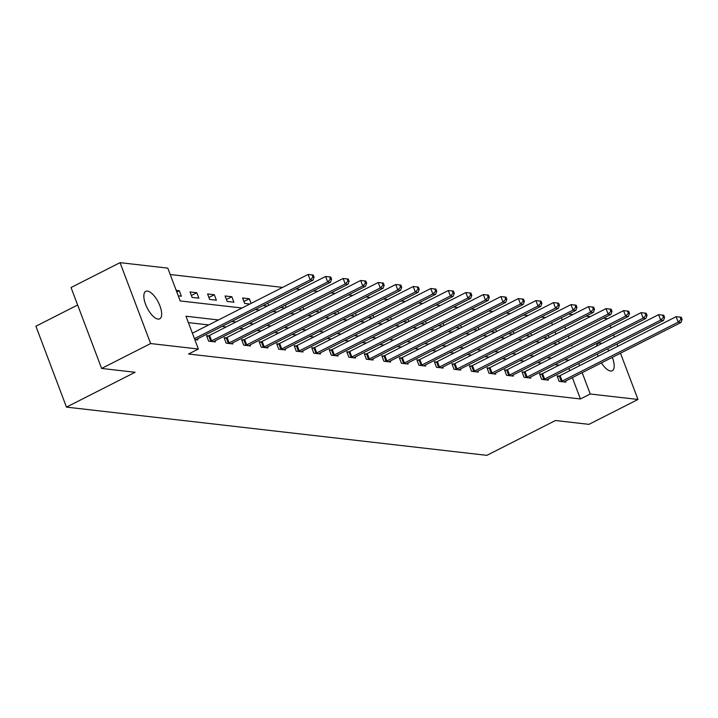 <?xml version="1.0" encoding="UTF-8"?>
<svg xmlns="http://www.w3.org/2000/svg" width="718" height="718" viewBox="0 0 718 718"><rect width="100%" height="100%" fill="white"/><g stroke="black" fill="none" stroke-linecap="round" stroke-linejoin="round"><path stroke-width="1.08" d="M612.283 357.367A15.401 6.256 -116.9 0 1 612.248 370.748A15.401 6.256 -116.9 0 1 610.56 371.009A15.401 6.256 -116.9 0 1 601.424 362.877M598.121 356.29A15.401 6.256 -116.9 0 1 597.349 354.037M596.505 346.202A15.401 6.256 -116.9 0 1 598.3 343.285A15.401 6.256 -116.9 0 1 599.988 343.024A15.401 6.256 -116.9 0 1 601.711 343.554M158.041 319.097A15.401 6.256 -116.9 0 1 146.31 306.11A15.401 6.256 -116.9 0 1 145.781 291.373A15.401 6.256 -116.9 0 1 147.468 291.104A15.401 6.256 -116.9 0 1 159.19 304.091A15.401 6.256 -116.9 0 1 159.719 318.828A15.401 6.256 -116.9 0 1 158.041 319.097M77.643 305.015L35.9 326.214L66.469 407.115L486.867 455.347L555.481 420.515L588.957 424.356L637.97 399.468L590.232 393.994L582.163 372.651M66.469 407.115L135.092 372.283L101.615 368.442L71.037 287.532L120.05 262.653L167.797 268.128L180.191 300.932L241.984 308.013M545.483 317.562L541.228 317.078M527.954 315.552L523.7 315.067M510.426 313.542L506.181 313.057M492.907 311.531L488.653 311.047M475.379 309.521L471.125 309.027M457.851 307.51L453.605 307.017M440.322 305.5L436.077 305.006M422.803 303.49L418.549 302.996M405.275 301.479L401.021 300.986M387.747 299.469L383.502 298.975M370.219 297.458L365.974 296.965M352.7 295.448L348.445 294.954M335.171 293.429L330.926 292.944M317.643 291.418L313.398 290.934M300.124 289.408L295.87 288.923M282.596 287.397L170.211 274.509M568.557 314.107L572.811 314.592M586.085 316.117L590.331 316.611M603.614 318.128L607.491 318.801M559.367 343.24L558.532 341.014M555.911 334.085L555.068 331.869M552.447 324.931L551.612 322.714M178.261 295.825L181.331 296.175L179.267 290.709L176.197 290.359M192.119 297.414L198.859 298.185L196.795 292.72L190.055 291.948L192.119 297.414M209.638 299.424L216.387 300.196L214.314 294.73L207.574 293.958L209.638 299.424M227.166 301.434L233.906 302.206L231.842 296.74L225.102 295.969L227.166 301.434M251.12 303.382L249.37 298.751L242.63 297.979L244.694 303.445L249.828 304.037M263.102 305.563L267.356 306.048M268.64 305.392L267.805 303.175M280.63 307.573L284.875 308.058M286.168 307.403L285.333 305.186M298.158 309.584L302.404 310.068M303.696 309.413L302.852 307.196M315.678 311.594L319.932 312.079M321.224 311.424L320.381 309.207M333.206 313.604L337.46 314.089M338.743 313.434L337.909 311.217M350.734 315.615L354.979 316.099M356.272 315.444L355.437 313.227M368.262 317.625L372.507 318.11M373.8 317.455L372.956 315.238M385.781 319.636L390.036 320.12M391.319 319.465L390.484 317.248M403.31 321.646L407.564 322.131M408.847 321.476L408.012 319.259M420.838 323.656L425.083 324.141M426.375 323.486L425.532 321.269M438.357 325.667L442.611 326.151M443.904 325.496L443.06 323.279M455.885 327.677L460.139 328.162M461.423 327.507L460.588 325.29M473.413 329.688L477.658 330.172M478.951 329.517L478.116 327.3M490.941 331.698L495.187 332.183M496.479 331.536L495.635 329.311M508.461 333.708L512.715 334.193M514.007 333.547L513.164 331.321M525.989 335.719L530.243 336.212M531.526 335.557L530.692 333.331M543.517 337.729L547.762 338.223M549.055 337.568L548.22 335.342M218.46 319.959L185.98 316.234L198.374 349.029L188.565 354.01L580.422 398.966L572.363 377.632M569.742 370.694L568.907 368.478M559.178 365.148L554.924 364.663M541.65 363.137L537.396 362.653M524.122 361.127L519.877 360.642M506.594 359.117L502.349 358.632M489.075 357.106L484.821 356.622M471.546 355.096L467.292 354.611M454.018 353.085L449.773 352.601M436.49 351.075L432.245 350.59M418.971 349.065L414.717 348.58M401.443 347.054L397.189 346.57M383.915 345.044L379.669 344.559M366.395 343.033L362.141 342.549M348.867 341.023L344.613 340.538M331.339 339.013L327.094 338.528M313.811 337.002L309.566 336.518M296.292 334.992L292.038 334.507M278.764 332.981L274.509 332.497M261.235 330.971L256.99 330.486M243.707 328.961L239.462 328.467M226.188 326.95L221.934 326.457M208.66 324.94L188.385 322.615M194.793 339.56L197.854 339.91L197.468 338.887M208.391 335.889L206.578 335.683L208.642 341.149L215.382 341.921L214.996 340.897M225.919 337.9L224.106 337.693L226.17 343.159L232.91 343.931L232.524 342.908M243.447 339.91L241.625 339.704L243.689 345.17L250.429 345.941L250.044 344.918M260.975 341.921L259.153 341.714L261.217 347.18L267.958 347.952L267.572 346.929M278.494 343.931L276.681 343.725L278.746 349.19L285.486 349.962L285.1 348.939M296.022 345.941L294.2 345.735L296.274 351.201L303.014 351.973L302.619 350.949M313.551 347.952L311.729 347.745L313.793 353.211L320.533 353.983L320.147 352.96M331.079 349.962L329.257 349.756L331.321 355.222L338.061 355.993L337.675 354.97M348.598 351.973L346.785 351.766L348.849 357.232L355.589 358.004L355.204 356.981M366.126 353.983L364.304 353.777L366.377 359.242L373.118 360.014L372.723 358.991M383.654 355.993L381.832 355.787L383.897 361.253L390.637 362.025L390.251 361.001M401.174 358.004L399.361 357.797L401.425 363.263L408.165 364.035L407.779 363.012M418.702 360.014L416.889 359.808L418.953 365.274L425.693 366.045L425.307 365.022M436.23 362.025L434.408 361.818L436.472 367.284L443.212 368.056L442.826 367.033M453.758 364.035L451.936 363.829L454 369.294L460.741 370.066L460.355 369.043M471.277 366.054L469.464 365.839L471.529 371.305L478.269 372.086L477.883 371.053M488.805 368.065L486.983 367.849L489.057 373.315L495.797 374.096L495.402 373.064M506.334 370.075L504.512 369.86L506.576 375.326L513.316 376.106L512.93 375.074M523.862 372.086L522.04 371.87L524.104 377.336L530.844 378.117L530.458 377.085M541.381 374.096L539.568 373.881L541.632 379.355L548.372 380.127L547.987 379.095M558.909 376.106L557.087 375.891L559.151 381.366L565.901 382.138L565.506 381.105M101.615 368.442L150.627 343.554L120.05 262.653M610.112 325.739L610.955 327.955M613.576 334.893L614.411 337.11M617.031 344.039L617.866 346.264M620.487 353.193L637.97 399.468M580.422 398.966L590.232 393.994M198.374 349.029L150.627 343.554M607.545 348.858A15.401 6.256 -116.9 0 1 608.909 350.815M568.979 360.176L564.725 359.691M551.451 358.165L547.197 357.681M533.923 356.155L529.678 355.67M516.404 354.145L512.149 353.66M498.875 352.134L494.621 351.64M481.347 350.124L477.102 349.63M463.819 348.113L459.574 347.62M446.3 346.103L442.046 345.609M428.772 344.093L424.517 343.599M411.243 342.082L406.998 341.589M393.715 340.072L389.47 339.578M376.196 338.061L371.942 337.568M358.668 336.051L354.423 335.557M341.14 334.032L336.895 333.547M323.621 332.021L319.366 331.536M306.092 330.011L301.838 329.526M288.564 328L284.319 327.516M271.036 325.99L266.791 325.505M253.517 323.98L249.263 323.495M235.989 321.969L231.734 321.484M579.543 365.722L578.708 363.496M570.729 345.735L572.049 345.888L571.788 345.196M569.168 338.259L568.333 336.042M565.712 329.104L564.869 326.887M562.248 319.959L561.413 317.733M255.267 309.539L259.512 310.032M272.786 311.549L277.04 312.043M290.314 313.56L294.568 314.053M307.842 315.57L312.088 316.064M325.362 317.58L329.616 318.074M342.89 319.591L347.144 320.084M360.418 321.601L364.663 322.095M377.946 323.612L382.191 324.105M395.465 325.622L399.72 326.116M412.994 327.641L417.248 328.126M430.522 329.652L434.767 330.136M448.05 331.662L452.295 332.147M465.569 333.673L469.823 334.157M483.097 335.683L487.351 336.168M500.625 337.693L504.871 338.178M518.145 339.704L522.399 340.188M535.673 341.714L539.927 342.199M553.201 343.725L557.446 344.209M176.808 291.957L179.267 290.709M191.383 295.466L196.795 292.72M208.911 297.476L214.314 294.73M226.43 299.487L231.842 296.74M243.958 301.497L249.37 298.751M194.452 338.663L310.167 279.921L312.976 280.244L196.911 339.165A2.405 0.565 159.3 0 0 196.256 339.551L196.041 339.704M192.388 333.197L308.103 274.455L310.167 279.921L312.94 277.085L314.062 277.211L313.236 275.021L312.115 274.895L312.94 277.085M312.115 274.895L308.103 274.455M312.976 280.244L314.062 277.211M210.464 341.355L210.814 341.221A2.405 0.565 159.3 0 0 211.631 340.853L327.686 281.932L330.495 282.255L214.44 341.176A2.405 0.565 159.3 0 0 213.784 341.562L213.56 341.714M206.883 336.482L208.75 335.755A2.405 0.565 159.3 0 0 209.557 335.387L325.622 276.466L327.686 281.932L330.459 279.096L331.581 279.221L330.756 277.031L329.634 276.906L330.459 279.096M329.634 276.906L325.622 276.466M330.495 282.255L331.581 279.221M227.983 343.366L228.342 343.231A2.405 0.565 159.3 0 0 229.15 342.863L345.214 283.942L348.024 284.265L231.959 343.186A2.405 0.565 159.3 0 0 231.313 343.572L231.088 343.725M224.402 338.492L226.278 337.765A2.405 0.565 159.3 0 0 227.085 337.397L343.15 278.476L345.214 283.942L347.988 281.106L349.11 281.232L348.284 279.042L347.162 278.916L347.988 281.106M347.162 278.916L343.15 278.476M348.024 284.265L349.11 281.232M245.511 345.376L245.861 345.241A2.405 0.565 159.3 0 0 246.678 344.873L362.743 285.952L365.552 286.276L249.487 345.196A2.405 0.565 159.3 0 0 248.841 345.582L248.616 345.735M241.93 340.503L243.797 339.776A2.405 0.565 159.3 0 0 244.614 339.408L360.678 280.487L362.743 285.952L365.516 283.116L366.638 283.242L365.812 281.052L364.69 280.926L365.516 283.116M364.69 280.926L360.678 280.487M365.552 286.276L366.638 283.242M263.039 347.386L263.389 347.252A2.405 0.565 159.3 0 0 264.206 346.884L380.271 287.963L383.08 288.286L267.015 347.207A2.405 0.565 159.3 0 0 266.36 347.593L266.145 347.745M259.458 342.513L261.325 341.786A2.405 0.565 159.3 0 0 262.142 341.418L378.206 282.497L380.271 287.963L383.035 285.127L384.166 285.252L383.34 283.063L382.209 282.937L383.035 285.127M382.209 282.937L378.206 282.497M383.08 288.286L384.166 285.252M280.558 349.397L280.917 349.262A2.405 0.565 159.3 0 0 281.734 348.894L397.79 289.973L400.599 290.296L284.534 349.217A2.405 0.565 159.3 0 0 283.888 349.603L283.664 349.756M276.977 344.523L278.853 343.796A2.405 0.565 159.3 0 0 279.661 343.428L395.726 284.507L397.79 289.973L400.563 287.137L401.685 287.263L400.859 285.073L399.738 284.947L400.563 287.137M399.738 284.947L395.726 284.507M400.599 290.296L401.685 287.263M298.087 351.407L298.446 351.273A2.405 0.565 159.3 0 0 299.253 350.905L415.318 291.984L418.127 292.307L302.063 351.228A2.405 0.565 159.3 0 0 301.416 351.614L301.192 351.766M294.506 346.534L296.372 345.807A2.405 0.565 159.3 0 0 297.189 345.439L413.254 286.518L415.318 291.984L418.091 289.148L419.213 289.273L418.388 287.092L417.266 286.958L418.091 289.148M417.266 286.958L413.254 286.518M418.127 292.307L419.213 289.273M315.615 353.418L315.965 353.283A2.405 0.565 159.3 0 0 316.782 352.915L432.846 293.994L435.655 294.317L319.591 353.238A2.405 0.565 159.3 0 0 318.936 353.624L318.72 353.777M312.034 348.544L313.901 347.817A2.405 0.565 159.3 0 0 314.717 347.449L430.782 288.528L432.846 293.994L435.62 291.158L436.741 291.284L435.916 289.103L434.794 288.968L435.62 291.158M434.794 288.968L430.782 288.528M435.655 294.317L436.741 291.284M333.143 355.428L333.493 355.293A2.405 0.565 159.3 0 0 334.31 354.934L450.374 296.004L453.184 296.328L337.119 355.248A2.405 0.565 159.3 0 0 336.464 355.634L336.239 355.787M329.562 350.555L331.429 349.828A2.405 0.565 159.3 0 0 332.246 349.46L448.301 290.539L450.374 296.004L453.139 293.168L454.27 293.294L453.435 291.113L452.313 290.978L453.139 293.168M452.313 290.978L448.301 290.539M453.184 296.328L454.27 293.294M350.662 357.438L351.021 357.304A2.405 0.565 159.3 0 0 351.829 356.945L467.894 298.015L470.703 298.338L354.638 357.259A2.405 0.565 159.3 0 0 353.992 357.645L353.768 357.797M347.081 352.565L348.957 351.838A2.405 0.565 159.3 0 0 349.765 351.47L465.829 292.549L467.894 298.015L470.667 295.179L471.789 295.304L470.963 293.124L469.841 292.989L470.667 295.179M469.841 292.989L465.829 292.549M470.703 298.338L471.789 295.304M368.19 359.449L368.549 359.314A2.405 0.565 159.3 0 0 369.357 358.955L485.422 300.025L488.231 300.348L372.166 359.269A2.405 0.565 159.3 0 0 371.52 359.655L371.296 359.808M364.609 354.575L366.476 353.848A2.405 0.565 159.3 0 0 367.293 353.489L483.358 294.559L485.422 300.025L488.195 297.189L489.317 297.315L488.491 295.134L487.369 294.999L488.195 297.189M487.369 294.999L483.358 294.559M488.231 300.348L489.317 297.315M385.719 361.459L386.069 361.325A2.405 0.565 159.3 0 0 386.885 360.966L502.95 302.036L505.759 302.359L389.694 361.289A2.405 0.565 159.3 0 0 389.039 361.666L388.824 361.818M382.138 356.586L384.004 355.859A2.405 0.565 159.3 0 0 384.821 355.5L500.886 296.57L502.95 302.036L505.723 299.2L506.845 299.325L506.019 297.144L504.898 297.01L505.723 299.2M504.898 297.01L500.886 296.57M505.759 302.359L506.845 299.325M403.247 363.47L403.597 363.335A2.405 0.565 159.3 0 0 404.413 362.976L520.469 304.046L523.278 304.369L407.223 363.299A2.405 0.565 159.3 0 0 406.567 363.676L406.343 363.829M399.666 358.596L401.533 357.869A2.405 0.565 159.3 0 0 402.34 357.51L518.405 298.58L520.469 304.046L523.242 301.21L524.364 301.336L523.539 299.155L522.417 299.02L523.242 301.21M522.417 299.02L518.405 298.58M523.278 304.369L524.364 301.336M420.766 365.48L421.125 365.345A2.405 0.565 159.3 0 0 421.933 364.986L537.997 306.056L540.807 306.38L424.742 365.309A2.405 0.565 159.3 0 0 424.096 365.686L423.871 365.839M417.185 360.607L419.061 359.88A2.405 0.565 159.3 0 0 419.868 359.521L535.933 300.591L537.997 306.056L540.771 303.22L541.893 303.346L541.067 301.165L539.945 301.03L540.771 303.22M539.945 301.03L535.933 300.591M540.807 306.38L541.893 303.346M438.294 367.499L438.644 367.356A2.405 0.565 159.3 0 0 439.461 366.997L555.526 308.067L558.335 308.39L442.27 367.32A2.405 0.565 159.3 0 0 441.615 367.697L441.399 367.849M434.713 362.617L436.58 361.89A2.405 0.565 159.3 0 0 437.397 361.531L553.461 302.601L555.526 308.067L558.299 305.231L559.421 305.356L558.595 303.175L557.473 303.041L558.299 305.231M557.473 303.041L553.461 302.601M558.335 308.39L559.421 305.356M455.822 369.51L456.172 369.366A2.405 0.565 159.3 0 0 456.989 369.007L573.054 310.077L575.863 310.4L459.798 369.33A2.405 0.565 159.3 0 0 459.143 369.707L458.928 369.86M452.241 364.636L454.108 363.9A2.405 0.565 159.3 0 0 454.925 363.541L570.99 304.611L573.054 310.077L575.818 307.241L576.949 307.367L576.123 305.186L574.992 305.06L575.818 307.241M574.992 305.06L570.99 304.611M575.863 310.4L576.949 307.367M473.341 371.52L473.7 371.377A2.405 0.565 159.3 0 0 474.517 371.018L590.573 312.088L593.382 312.411L477.317 371.341A2.405 0.565 159.3 0 0 476.671 371.718L476.447 371.87M469.76 366.647L471.636 365.911A2.405 0.565 159.3 0 0 472.444 365.552L588.509 306.622L590.573 312.088L593.346 309.252L594.468 309.386L593.642 307.196L592.521 307.071L593.346 309.252M592.521 307.071L588.509 306.622M593.382 312.411L594.468 309.386M490.87 373.531L491.229 373.387A2.405 0.565 159.3 0 0 492.036 373.028L608.101 314.098L610.91 314.421L494.846 373.351A2.405 0.565 159.3 0 0 494.199 373.728L493.975 373.881M487.289 368.657L489.155 367.921A2.405 0.565 159.3 0 0 489.972 367.562L606.037 308.632L608.101 314.098L610.874 311.262L611.996 311.397L611.171 309.207L610.049 309.081L610.874 311.262M610.049 309.081L606.037 308.632M610.91 314.421L611.996 311.397M508.398 375.541L508.748 375.397A2.405 0.565 159.3 0 0 509.565 375.038L625.629 316.108L628.438 316.432L512.374 375.361A2.405 0.565 159.3 0 0 511.719 375.738L511.503 375.891M504.817 370.667L506.684 369.932A2.405 0.565 159.3 0 0 507.5 369.573L623.565 310.643L625.629 316.108L628.403 313.272L629.524 313.407L628.699 311.217L627.577 311.091L628.403 313.272M627.577 311.091L623.565 310.643M628.438 316.432L629.524 313.407M525.926 377.551L526.276 377.408A2.405 0.565 159.3 0 0 527.093 377.049L643.157 318.119L645.958 318.442L529.902 377.372A2.405 0.565 159.3 0 0 529.247 377.749L529.022 377.901M522.345 372.678L524.212 371.942A2.405 0.565 159.3 0 0 525.029 371.583L641.084 312.653L643.157 318.119L645.922 315.283L647.053 315.417L646.218 313.227L645.096 313.102L645.922 315.283M645.096 313.102L641.084 312.653M645.958 318.442L647.053 315.417M543.445 379.562L543.804 379.418A2.405 0.565 159.3 0 0 544.612 379.059L660.677 320.129L663.486 320.452L547.421 379.382A2.405 0.565 159.3 0 0 546.775 379.759L546.551 379.912M539.864 374.688L541.74 373.952A2.405 0.565 159.3 0 0 542.548 373.593L658.612 314.663L660.677 320.129L663.45 317.293L664.572 317.428L663.746 315.238L662.624 315.112L663.45 317.293M662.624 315.112L658.612 314.663M663.486 320.452L664.572 317.428M560.973 381.572L561.332 381.429A2.405 0.565 159.3 0 0 562.14 381.07L678.205 322.14L681.014 322.463L564.949 381.393A2.405 0.565 159.3 0 0 564.303 381.77L564.079 381.922M557.392 376.699L559.259 375.963A2.405 0.565 159.3 0 0 560.076 375.604L676.141 316.674L678.205 322.14L680.978 319.304L682.1 319.438L681.274 317.248L680.152 317.123L680.978 319.304M680.152 317.123L676.141 316.674M681.014 322.463L682.1 319.438M210.814 341.221L208.75 335.755M211.631 340.853L209.557 335.387M228.342 343.231L226.278 337.765M229.15 342.863L227.085 337.397M245.861 345.241L243.797 339.776M246.678 344.873L244.614 339.408M263.389 347.252L261.325 341.786M264.206 346.884L262.142 341.418M280.917 349.262L278.853 343.796M281.734 348.894L279.661 343.428M298.446 351.273L296.372 345.807M299.253 350.905L297.189 345.439M315.965 353.283L313.901 347.817M316.782 352.915L314.717 347.449M333.493 355.293L331.429 349.828M334.31 354.934L332.246 349.46M351.021 357.304L348.957 351.838M351.829 356.945L349.765 351.47M368.549 359.314L366.476 353.848M369.357 358.955L367.293 353.489M386.069 361.325L384.004 355.859M386.885 360.966L384.821 355.5M403.597 363.335L401.533 357.869M404.413 362.976L402.34 357.51M421.125 365.345L419.061 359.88M421.933 364.986L419.868 359.521M438.644 367.356L436.58 361.89M439.461 366.997L437.397 361.531M456.172 369.366L454.108 363.9M456.989 369.007L454.925 363.541M473.7 371.377L471.636 365.911M474.517 371.018L472.444 365.552M491.229 373.387L489.155 367.921M492.036 373.028L489.972 367.562M508.748 375.397L506.684 369.932M509.565 375.038L507.5 369.573M526.276 377.408L524.212 371.942M527.093 377.049L525.029 371.583M543.804 379.418L541.74 373.952M544.612 379.059L542.548 373.593M561.332 381.429L559.259 375.963M562.14 381.07L560.076 375.604"/></g></svg>
